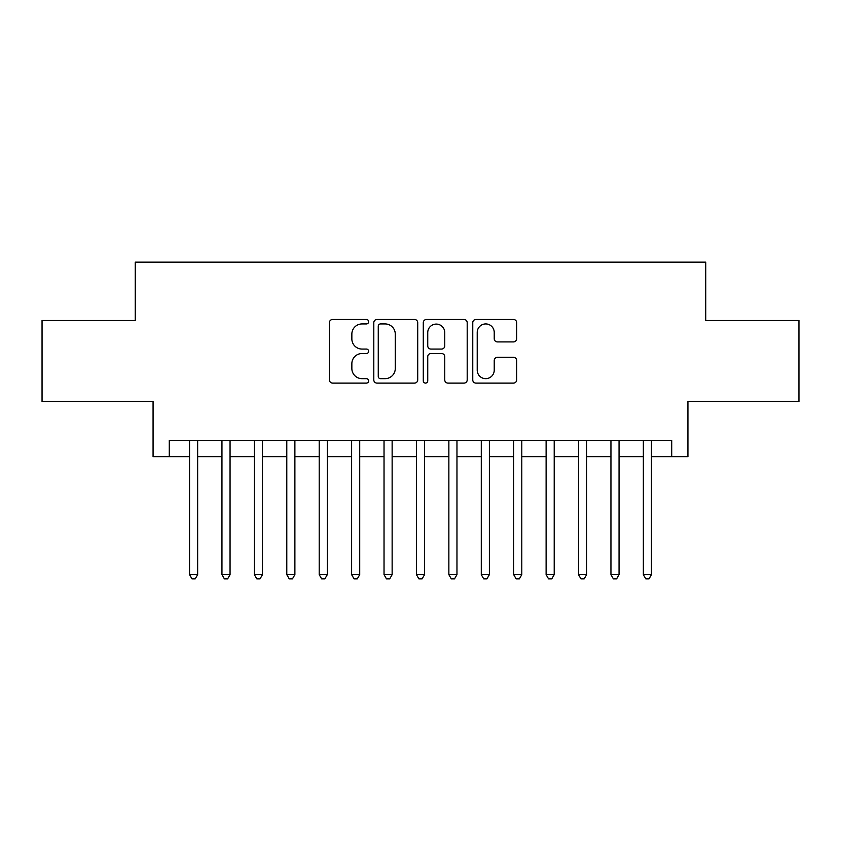 <?xml version="1.0" encoding="UTF-8"?>
<svg xmlns="http://www.w3.org/2000/svg" width="841" height="841" viewBox="0 0 841 841"><rect width="100%" height="100%" fill="white"/><g stroke="black" fill="none" stroke-linecap="round" stroke-linejoin="round"><path stroke-width="1.26" d="M368.642 321.704A2.229 2.229 0 0 0 366.413 319.475L332.605 319.475A3.185 3.185 0 0 0 329.42 322.66L329.42 379.932A3.185 3.185 0 0 0 332.605 383.107L366.413 383.107A2.229 2.229 0 0 0 368.642 380.889A2.229 2.229 0 0 0 366.413 378.66L362.029 378.66A10.187 10.187 0 0 1 351.853 368.474L351.853 363.701A10.187 10.187 0 0 1 362.029 353.525L366.413 353.525A2.229 2.229 0 0 0 368.642 351.296A2.229 2.229 0 0 0 366.413 349.068L362.029 349.068A10.187 10.187 0 0 1 351.853 338.881L351.853 334.108A10.187 10.187 0 0 1 362.029 323.932L366.413 323.932A2.229 2.229 0 0 0 368.642 321.704M513.483 341.909A3.185 3.185 0 0 0 516.668 338.723L516.668 322.66A3.185 3.185 0 0 0 513.483 319.475L475.943 319.475A3.185 3.185 0 0 0 472.758 322.66L472.758 379.932A3.185 3.185 0 0 0 475.943 383.107L513.483 383.107A3.185 3.185 0 0 0 516.668 379.932L516.668 360.516A3.185 3.185 0 0 0 513.483 357.341L497.42 357.341A3.185 3.185 0 0 0 494.235 360.516L494.235 370.145A8.515 8.515 0 0 1 485.73 378.66A8.515 8.515 0 0 1 477.215 370.145L477.215 332.437A8.515 8.515 0 0 1 485.73 323.932A8.515 8.515 0 0 1 494.235 332.437L494.235 338.723A3.185 3.185 0 0 0 497.42 341.909L513.483 341.909M169.283 456.642L169.283 440.432L671.717 440.432L671.717 456.642L687.927 456.642L687.927 401.535L798.95 401.535L798.95 320.495L705.757 320.495L705.757 262.15L135.243 262.15L135.243 320.495L42.05 320.495L42.05 401.535L153.073 401.535L153.073 456.642L189.54 456.642M417.714 322.66A3.185 3.185 0 0 0 414.529 319.475L376.989 319.475A3.185 3.185 0 0 0 373.803 322.66L373.803 379.932A3.185 3.185 0 0 0 376.989 383.107L414.529 383.107A3.185 3.185 0 0 0 417.714 379.932L417.714 322.66M426.471 319.475L464.011 319.475A3.185 3.185 0 0 1 467.197 322.66L467.197 379.932A3.185 3.185 0 0 1 464.011 383.107L447.948 383.107A3.185 3.185 0 0 1 444.763 379.932L444.763 356.7A3.185 3.185 0 0 0 441.578 353.525L430.918 353.525A3.185 3.185 0 0 0 427.743 356.7L427.743 380.889A2.229 2.229 0 0 1 425.514 383.107A2.229 2.229 0 0 1 423.286 380.889L423.286 322.66A3.185 3.185 0 0 1 426.471 319.475M197.646 456.642L221.95 456.642M230.056 456.642L254.371 456.642M262.476 456.642L286.792 456.642M294.886 456.642L319.202 456.642M327.307 456.642L351.622 456.642M359.717 456.642L384.032 456.642M392.137 456.642L416.453 456.642M424.547 456.642L448.863 456.642M456.968 456.642L481.283 456.642M489.378 456.642L513.693 456.642M521.798 456.642L546.114 456.642M554.208 456.642L578.524 456.642M586.629 456.642L610.944 456.642M619.05 456.642L643.354 456.642M651.46 456.642L671.717 456.642M380.489 323.932A2.229 2.229 0 0 0 378.261 326.161L378.261 376.432A2.229 2.229 0 0 0 380.489 378.66L385.104 378.66A10.187 10.187 0 0 0 395.281 368.474L395.281 334.108A10.187 10.187 0 0 0 385.104 323.932L380.489 323.932M444.763 332.605A8.515 8.515 0 0 0 436.248 324.09A8.515 8.515 0 0 0 427.743 332.605L427.743 345.882A3.185 3.185 0 0 0 430.918 349.068L441.578 349.068A3.185 3.185 0 0 0 444.763 345.882L444.763 332.605M197.646 440.432L197.646 574.634L189.54 574.634L189.54 440.432M197.646 574.634L195.217 578.85L191.969 578.85L189.54 574.634M230.056 440.432L230.056 574.634L221.95 574.634L221.95 440.432M230.056 574.634L227.627 578.85L224.389 578.85L221.95 574.634M262.476 440.432L262.476 574.634L254.371 574.634L254.371 440.432M262.476 574.634L260.048 578.85L256.799 578.85L254.371 574.634M294.886 440.432L294.886 574.634L286.792 574.634L286.792 440.432M294.886 574.634L292.458 578.85L289.22 578.85L286.792 574.634M327.307 440.432L327.307 574.634L319.202 574.634L319.202 440.432M327.307 574.634L324.878 578.85L321.63 578.85L319.202 574.634M359.717 440.432L359.717 574.634L351.622 574.634L351.622 440.432M359.717 574.634L357.288 578.85L354.05 578.85L351.622 574.634M392.137 440.432L392.137 574.634L384.032 574.634L384.032 440.432M392.137 574.634L389.709 578.85L386.461 578.85L384.032 574.634M424.547 440.432L424.547 574.634L416.453 574.634L416.453 440.432M424.547 574.634L422.119 578.85L418.881 578.85L416.453 574.634M456.968 440.432L456.968 574.634L448.863 574.634L448.863 440.432M456.968 574.634L454.539 578.85L451.291 578.85L448.863 574.634M489.378 440.432L489.378 574.634L481.283 574.634L481.283 440.432M489.378 574.634L486.95 578.85L483.712 578.85L481.283 574.634M521.798 440.432L521.798 574.634L513.693 574.634L513.693 440.432M521.798 574.634L519.37 578.85L516.122 578.85L513.693 574.634M554.208 440.432L554.208 574.634L546.114 574.634L546.114 440.432M554.208 574.634L551.78 578.85L548.542 578.85L546.114 574.634M586.629 440.432L586.629 574.634L578.524 574.634L578.524 440.432M586.629 574.634L584.201 578.85L580.952 578.85L578.524 574.634M619.05 440.432L619.05 574.634L610.944 574.634L610.944 440.432M619.05 574.634L616.611 578.85L613.373 578.85L610.944 574.634M651.46 440.432L651.46 574.634L643.354 574.634L643.354 440.432M651.46 574.634L649.031 578.85L645.783 578.85L643.354 574.634"/></g></svg>
